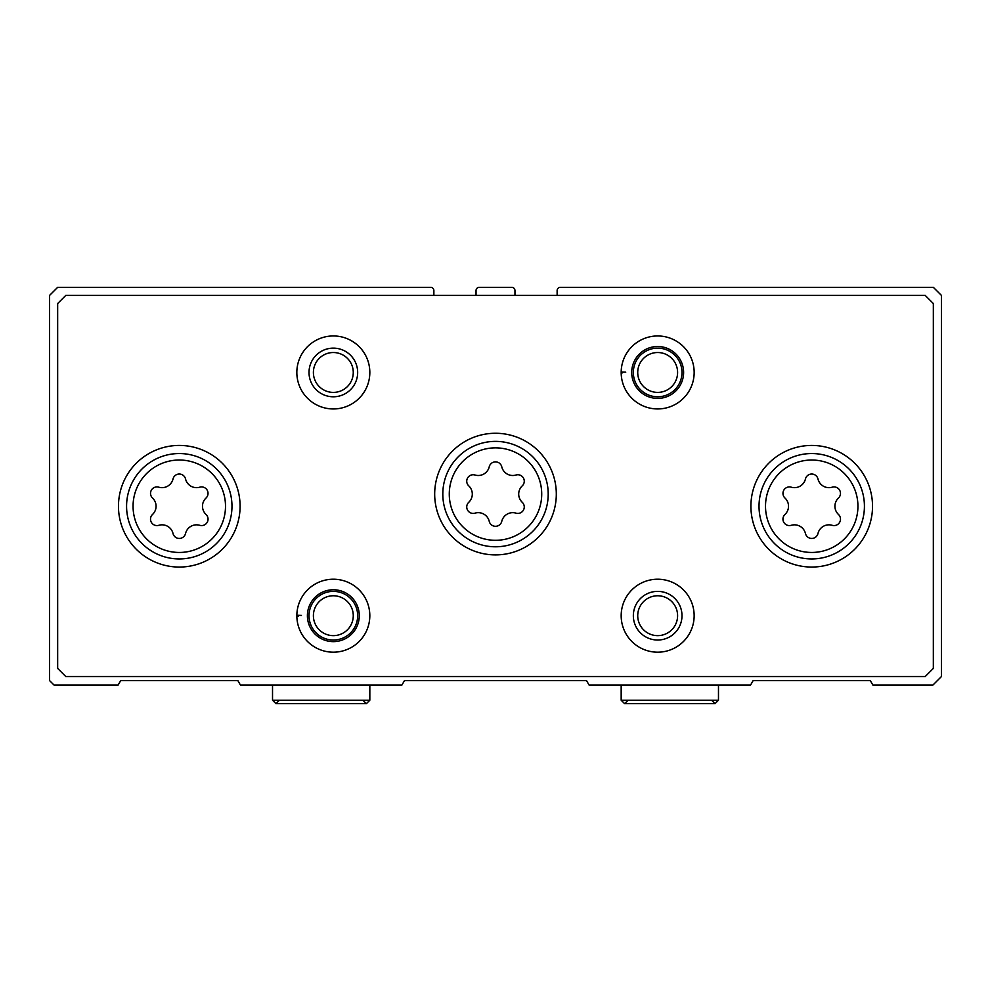<?xml version="1.0" encoding="UTF-8"?>
<svg xmlns="http://www.w3.org/2000/svg" width="991" height="991" viewBox="0 0 991 991"><rect width="100%" height="100%" fill="white"/><g stroke="black" fill="none" stroke-linecap="round" stroke-linejoin="round"><path stroke-width="1.49" d="M433.872 295.429L433.872 290.561A3.246 3.246 0 0 0 430.639 287.328L57.664 287.328L49.55 295.429L49.55 680.569L54.01 685.029L118.14 685.029L120.716 680.569L237.84 680.569L240.417 685.029L401.925 685.029L404.501 680.569L586.499 680.569L589.075 685.029L750.583 685.029L753.16 680.569L870.284 680.569L872.86 685.029L932.94 685.029L941.45 676.519L941.45 295.429L933.336 287.328L560.361 287.328A3.246 3.246 0 0 0 557.128 290.561L557.128 295.429M514.961 295.429L514.961 290.561A3.246 3.246 0 0 0 511.715 287.328L479.285 287.328A3.246 3.246 0 0 0 476.039 290.561L476.039 295.429M832.192 487.188A6.442 6.442 0 0 1 838.46 498.039A11.273 11.273 0 0 0 838.46 514.44A6.442 6.442 0 0 1 832.192 525.304A11.273 11.273 0 0 0 817.984 533.492A6.442 6.442 0 0 1 805.448 533.492A11.273 11.273 0 0 0 791.252 525.304A6.442 6.442 0 0 1 784.983 514.44A11.273 11.273 0 0 0 784.983 498.039A6.442 6.442 0 0 1 791.252 487.188A11.273 11.273 0 0 0 805.448 478.987A6.442 6.442 0 0 1 817.984 478.987A11.273 11.273 0 0 0 832.192 487.188M199.748 487.188A6.442 6.442 0 0 1 206.017 498.039A11.273 11.273 0 0 0 206.017 514.44A6.442 6.442 0 0 1 199.748 525.304A11.273 11.273 0 0 0 185.552 533.492A6.442 6.442 0 0 1 173.016 533.492A11.273 11.273 0 0 0 158.808 525.304A6.442 6.442 0 0 1 152.54 514.44A11.273 11.273 0 0 0 152.54 498.039A6.442 6.442 0 0 1 158.808 487.188A11.273 11.273 0 0 0 173.016 478.987A6.442 6.442 0 0 1 185.552 478.987A11.273 11.273 0 0 0 199.748 487.188M57.664 303.543L57.664 668.405L65.765 676.519L925.235 676.519L933.336 668.405L933.336 303.543L925.235 295.429L65.765 295.429L57.664 303.543M872.526 506.24A60.81 60.81 0 0 0 781.317 453.581A60.81 60.81 0 0 0 781.317 558.912A60.81 60.81 0 0 0 872.526 506.24M240.095 506.24A60.81 60.81 0 0 0 148.873 453.581A60.81 60.81 0 0 0 148.873 558.912A60.81 60.81 0 0 0 240.095 506.24M556.31 494.075A60.81 60.81 0 0 0 465.089 441.416A60.81 60.81 0 0 0 465.089 546.747A60.81 60.81 0 0 0 556.31 494.075M298.316 616.105L296.854 616.154A36.481 36.481 0 0 0 351.706 647.222A36.481 36.481 0 0 0 351.706 584.182A36.481 36.481 0 0 0 296.854 616.154A36.481 36.481 0 0 0 351.706 647.222A36.481 36.481 0 0 0 351.706 584.182A36.481 36.481 0 0 0 296.854 615.25L301.413 615.411M694.146 615.708A36.481 36.481 0 0 0 639.418 584.108A36.481 36.481 0 0 0 639.418 647.296A36.481 36.481 0 0 0 694.146 615.708M369.829 372.455A36.481 36.481 0 0 0 315.088 340.854A36.481 36.481 0 0 0 315.088 404.055A36.481 36.481 0 0 0 369.829 372.455M622.645 372.851L621.184 372.913A36.481 36.481 0 0 0 676.035 403.981A36.481 36.481 0 0 0 676.035 340.929A36.481 36.481 0 0 0 621.184 372.913A36.481 36.481 0 0 0 676.035 403.981A36.481 36.481 0 0 0 676.035 340.929A36.481 36.481 0 0 0 621.184 372.009L625.742 372.17M677.596 372.455A19.931 19.931 0 0 0 647.693 355.199A19.931 19.931 0 0 0 647.693 389.723A19.931 19.931 0 0 0 677.596 372.455M681.994 372.455A24.329 24.329 0 0 0 645.5 351.396A24.329 24.329 0 0 0 645.5 393.526A24.329 24.329 0 0 0 681.994 372.455M353.267 372.455A19.931 19.931 0 0 0 323.363 355.199A19.931 19.931 0 0 0 323.363 389.723A19.931 19.931 0 0 0 353.267 372.455M357.664 372.455A24.329 24.329 0 0 0 321.171 351.396A24.329 24.329 0 0 0 321.171 393.526A24.329 24.329 0 0 0 357.664 372.455M677.596 615.708A19.931 19.931 0 0 0 647.693 598.44A19.931 19.931 0 0 0 647.693 632.964A19.931 19.931 0 0 0 677.596 615.708M681.994 615.708A24.329 24.329 0 0 0 645.5 594.637A24.329 24.329 0 0 0 645.5 636.767A24.329 24.329 0 0 0 681.994 615.708M353.267 615.708A19.931 19.931 0 0 0 323.363 598.44A19.931 19.931 0 0 0 323.363 632.964A19.931 19.931 0 0 0 353.267 615.708M357.664 615.708A24.329 24.329 0 0 0 321.171 594.637A24.329 24.329 0 0 0 321.171 636.767A24.329 24.329 0 0 0 357.664 615.708M548.209 494.075A52.709 52.709 0 0 0 469.152 448.44A52.709 52.709 0 0 0 469.152 539.723A52.709 52.709 0 0 0 548.209 494.075A52.709 52.709 0 0 0 469.152 448.44A52.709 52.709 0 0 0 469.152 539.723A52.709 52.709 0 0 0 548.209 494.075A52.709 52.709 0 0 0 469.152 448.44A52.709 52.709 0 0 0 469.152 539.723A52.709 52.709 0 0 0 548.209 494.075M489.232 466.823A11.273 11.273 0 0 1 475.036 475.023A6.442 6.442 0 0 0 468.768 485.887A11.273 11.273 0 0 1 468.768 502.276A6.442 6.442 0 0 0 475.036 513.14A11.273 11.273 0 0 1 489.232 521.34A6.442 6.442 0 0 0 501.768 521.34A11.273 11.273 0 0 1 515.964 513.14A6.442 6.442 0 0 0 522.232 502.276A11.273 11.273 0 0 1 522.232 485.887A6.442 6.442 0 0 0 515.964 475.023A11.273 11.273 0 0 1 501.768 466.823A6.442 6.442 0 0 0 489.232 466.823M864.425 506.24A52.709 52.709 0 0 0 785.368 460.604A52.709 52.709 0 0 0 785.368 551.888A52.709 52.709 0 0 0 864.425 506.24A52.709 52.709 0 0 0 785.368 460.604A52.709 52.709 0 0 0 785.368 551.888A52.709 52.709 0 0 0 864.425 506.24M231.981 506.24A52.709 52.709 0 0 0 152.924 460.604A52.709 52.709 0 0 0 152.924 551.888A52.709 52.709 0 0 0 231.981 506.24A52.709 52.709 0 0 0 152.924 460.604A52.709 52.709 0 0 0 152.924 551.888A52.709 52.709 0 0 0 231.981 506.24M631.713 372.542A25.952 25.952 0 0 0 670.659 394.913A25.952 25.952 0 0 0 670.659 349.996A25.952 25.952 0 0 0 631.713 372.381A25.952 25.952 0 0 1 670.659 349.996A25.952 25.952 0 0 1 670.659 394.913A25.952 25.952 0 0 1 631.713 372.542M307.396 615.783A25.952 25.952 0 0 0 346.33 638.154A25.952 25.952 0 0 0 346.33 593.25A25.952 25.952 0 0 0 307.396 615.622A25.952 25.952 0 0 1 346.33 593.25A25.952 25.952 0 0 1 346.33 638.154A25.952 25.952 0 0 1 307.396 615.783M857.933 506.24A46.218 46.218 0 0 0 788.613 466.216A46.218 46.218 0 0 0 788.613 546.264A46.218 46.218 0 0 0 857.933 506.24M225.502 506.24A46.218 46.218 0 0 0 156.169 466.216A46.218 46.218 0 0 0 156.169 546.264A46.218 46.218 0 0 0 225.502 506.24M541.718 494.075A46.218 46.218 0 0 0 472.397 454.051A46.218 46.218 0 0 0 472.397 534.112A46.218 46.218 0 0 0 541.718 494.075M718.475 700.228L621.171 700.228L624.627 703.672L715.031 703.672L718.475 700.228L718.475 685.029M369.829 700.228L272.525 700.228L275.969 703.672L366.373 703.672L369.829 700.228L369.829 685.029M621.171 685.029L621.171 700.228M711.588 700.228L715.031 703.672M628.071 700.228L624.627 703.672M272.525 685.029L272.525 700.228M362.929 700.228L366.373 703.672M279.412 700.228L275.969 703.672"/></g></svg>
